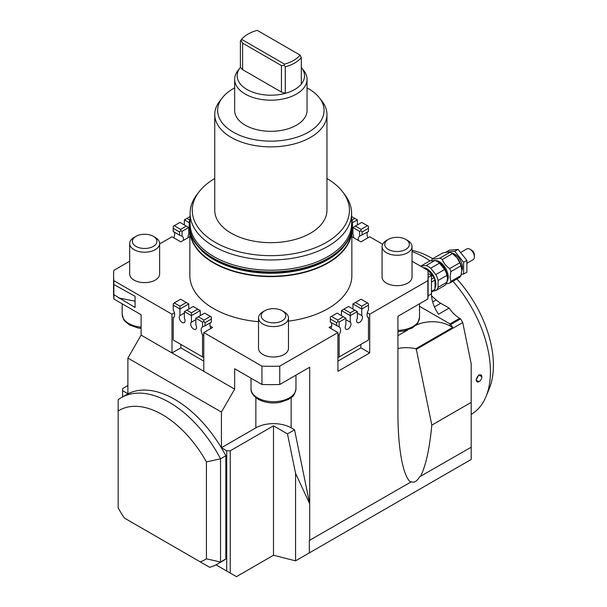<?xml version="1.0" encoding="UTF-8"?>
<svg xmlns="http://www.w3.org/2000/svg" width="607" height="607" viewBox="0 0 607 607"><rect width="100%" height="100%" fill="white"/><g stroke="black" fill="none" stroke-linecap="round" stroke-linejoin="round"><path stroke-width="0.91" d="M194.21 241.465L202.222 251.207A80.754 46.625 0 0 0 213.747 259.599A80.754 46.625 0 0 0 339.48 251.207A80.754 46.625 0 0 0 343.038 247.535M351.423 232.785A80.754 46.625 180 0 1 327.955 262.611A80.754 46.625 180 0 1 213.747 262.611A80.754 46.625 180 0 1 190.279 232.785M200.204 561.839L209.658 567.302A96.103 55.487 -120 0 0 217.412 564.078A96.103 55.487 -120 0 0 220.546 562.014L206.426 558.857A86.118 49.721 60 0 1 200.204 561.839L124.389 518.067A86.118 49.721 60 0 1 118.168 507.907L118.168 410.992A86.118 49.721 60 0 1 162.297 414.611A86.118 49.721 60 0 1 206.426 461.942L220.546 458.793A96.103 55.487 -120 0 0 169.361 402.38A96.103 55.487 -120 0 0 121.309 397.623A96.103 55.487 -120 0 0 118.168 399.687L118.168 410.992M206.426 558.857L206.426 461.942M225.842 558.956L220.546 562.014L220.546 458.793L225.842 455.736L225.842 558.956A96.103 55.487 60 0 1 222.701 561.02L217.412 564.078M431.554 295.852L436.16 299.941A24.963 14.409 -120 0 0 440.728 303.272L449.127 308.113A24.963 14.409 -120 0 0 459.711 318.311L460.599 318.819L450.887 324.419L419.52 306.307M467.064 263.18L473.073 259.713A6.237 3.604 -120 0 0 474.363 256.86A6.237 3.604 -120 0 0 473.536 253.407A6.237 3.604 -120 0 0 469.955 249.211A6.237 3.604 -120 0 0 466.836 248.908L460.759 252.413M474.363 256.86L474.363 254.819A3.741 2.162 -120 0 0 473.87 252.747A3.741 2.162 -120 0 0 471.715 250.236L469.955 249.211M461.305 274.258L463.596 274.053L466.889 272.156L466.889 260.388L458.065 249.409L449.233 250.198L445.948 252.262M466.889 260.388L463.596 262.285L454.772 251.306L445.948 252.095M463.596 274.053L463.596 262.285M458.065 249.409L454.772 251.306M451.752 253.18A10.858 6.267 60 0 1 461.419 262.482A10.858 6.267 60 0 1 461.828 270.646M447.359 278.56L446.919 282.24L438.095 287.331L438.095 280.495L446.919 275.403L447.359 277.543A12.481 7.208 -120 0 0 438.535 262.254L437.207 261.496A14.356 8.286 60 0 1 439.498 263.119L444.627 269.493L435.803 274.592L430.674 268.211L439.498 263.119M423.216 267.679A12.481 7.208 60 0 1 424.862 267.93M426.63 268.643A12.481 7.208 60 0 1 435.007 288.097M433.474 290.996L435.803 290.594L444.627 285.495A14.356 8.286 60 0 0 446.001 284.144A14.356 8.286 60 0 0 446.919 282.24M426.091 265.57L420.97 266.025L429.794 260.934L434.923 260.471L426.091 265.57A14.356 8.286 -120 0 1 430.674 268.211M434.923 260.471A14.356 8.286 60 0 1 437.207 261.496M444.627 269.493A14.356 8.286 60 0 1 446.919 275.403M435.803 290.594A14.356 8.286 -120 0 0 437.177 289.243A14.356 8.286 -120 0 0 438.095 287.331M438.095 280.495A14.356 8.286 -120 0 0 435.803 274.592M432.662 258.734L442.723 252.929L447.268 252.095L450.053 252.277L439.992 258.081C436.365 258.984 433.922 259.204 432.662 258.734A14.978 8.65 -120 0 0 431.471 260.426L431.418 260.623M461.836 270.206L460.948 275.601L450.887 281.413L450.007 277.035L450.887 271.64L460.948 265.828L461.836 270.206A13.726 7.929 -120 0 0 456.98 257.694L459.765 262.763L449.704 268.575C446.077 266.215 443.626 263.18 442.366 259.455L452.427 253.643L456.98 257.694A13.726 7.929 -120 0 0 452.124 253.392L451.244 252.884A14.978 8.65 60 0 1 452.427 253.643M446.221 283.81L449.704 283.105L459.765 277.293A14.978 8.65 60 0 0 460.948 275.601M435.166 260.555A12.481 7.208 60 0 1 448.239 277.035A12.481 7.208 60 0 1 447.086 281.413M450.887 271.64A14.978 8.65 -120 0 0 449.704 268.575M442.366 259.455A14.978 8.65 -120 0 0 439.992 258.081M459.765 262.763A14.978 8.65 60 0 1 460.948 265.828M450.053 252.277A14.978 8.65 60 0 1 451.244 252.884M449.704 283.105A14.978 8.65 -120 0 0 450.887 281.413M426.251 269.432L427.085 268.947L434.096 277.665L431.471 279.174M423.815 268.028L425.272 267.899L424.43 268.377M431.471 282.043L435.007 280.009L435.007 289.349L431.471 291.383M431.471 292.157L434.096 290.639A13.726 7.929 60 0 0 435.007 289.349M434.096 277.665A13.726 7.929 60 0 1 435.007 280.009M425.272 267.899A13.726 7.929 60 0 1 427.085 268.947M203.785 361.112L180.818 347.857L180.818 344.389M210.477 322.696A6.867 3.961 -120 0 0 210.037 325.997L212.609 327.484L203.785 332.575L261.943 366.15A157.259 90.792 0 0 0 279.759 366.15L337.917 332.575L329.093 327.484L331.665 325.997A6.867 3.961 120 0 0 331.217 322.696M210.037 325.997A6.867 3.961 -120 0 0 210.781 328.539M367.296 312.833L369.701 314.221L427.859 280.646A157.259 90.792 0 0 0 428.11 275.502A157.259 90.792 0 0 0 427.859 270.358L412.032 261.222M382.645 244.257L369.701 236.783L360.877 241.882L351.855 236.669M189.847 236.669L180.818 241.882L171.993 236.783L159.626 243.931M330.921 328.539A6.867 3.961 120 0 0 331.665 325.997M360.877 344.389L360.877 347.857L337.917 361.112M129.67 261.222L113.843 270.358A157.259 90.792 0 0 0 113.585 275.502A157.259 90.792 0 0 0 113.843 280.646L171.993 314.221L174.406 312.833M288.477 317.947L288.477 348.365A14.978 8.65 180 0 1 284.091 354.48A14.978 8.65 180 0 1 267.763 356.355A14.978 8.65 180 0 1 258.521 348.365L258.521 317.947A14.978 8.65 0 0 0 267.763 325.936A14.978 8.65 0 0 0 284.091 324.062A14.978 8.65 0 0 0 288.477 317.947A14.978 8.65 0 0 0 284.091 311.831L282.194 310.738A12.299 7.102 180 0 1 282.194 320.777A12.299 7.102 180 0 1 264.804 320.777A12.299 7.102 180 0 1 264.804 310.738L264.804 310.738A12.299 7.102 180 0 1 282.194 310.738M412.032 246.609L412.032 277.035A14.978 8.65 180 0 1 407.646 283.15A14.978 8.65 180 0 1 391.325 285.024A14.978 8.65 180 0 1 382.076 277.035L382.076 246.609A14.978 8.65 0 0 0 391.325 254.599A14.978 8.65 0 0 0 407.646 252.724A14.978 8.65 0 0 0 412.032 246.609A14.978 8.65 0 0 0 407.646 240.493L405.749 239.401A12.299 7.102 180 0 1 405.749 249.447A12.299 7.102 180 0 1 388.359 249.447A12.299 7.102 180 0 1 388.359 239.401L388.359 239.401A12.299 7.102 180 0 1 405.749 239.401M159.626 243.551L159.626 273.977A14.978 8.65 180 0 1 140.771 282.331A14.978 8.65 180 0 1 129.67 273.977L129.67 243.551A14.978 8.65 0 0 0 140.771 251.905A14.978 8.65 0 0 0 159.626 243.551A14.978 8.65 0 0 0 155.24 237.443L153.343 236.343A12.299 7.102 180 0 1 155.293 244.917A12.299 7.102 180 0 1 141.461 248.225A12.299 7.102 180 0 1 135.953 236.343A12.299 7.102 180 0 1 147.827 234.507A12.299 7.102 180 0 1 153.343 236.343M288.477 321.149A81.004 46.769 0 0 0 328.129 308.576A81.004 46.769 0 0 0 351.855 275.502L351.855 231.024M189.847 231.024L189.847 275.502A81.004 46.769 0 0 0 258.521 321.725M428.11 275.502L428.11 293.849A157.259 90.792 180 0 1 427.859 298.993L427.859 280.646M279.759 366.15L279.759 384.497L309.684 367.22L309.684 503.78L295.563 473.354L295.563 560.845L309.327 552.901L309.327 540.465L410.704 482.14C407.191 479.515 404.262 472.58 401.917 461.343C399.307 448.277 397.987 432.442 397.934 413.837L397.934 316.27L427.859 298.993M279.759 384.497A157.259 90.792 180 0 1 261.943 384.497L261.943 366.15M203.785 332.575L203.785 371.302L234.666 389.133L234.666 368.752L261.943 384.497M113.843 280.646L113.843 284.524L135.073 296.269L135.073 307.476L113.843 294.714L113.843 298.993A157.259 90.792 180 0 1 113.585 293.849L113.585 275.502M113.843 298.993L141.112 314.737L141.112 335.125L171.993 352.948L171.993 314.221M189.877 231.176A81.004 46.769 0 0 0 240.918 273.309A81.004 46.769 0 0 0 328.129 262.922A81.004 46.769 0 0 0 351.817 231.176M113.843 294.714L113.843 284.524M369.701 314.221L369.701 352.948L360.877 347.857M367.576 316.975L368.472 317.491L368.472 340.011L337.917 357.644M369.701 352.948L337.917 371.302L337.917 332.575M309.684 540.465L309.684 503.78L294.547 429.817L287.49 433.899L295.563 473.354M180.818 347.857L171.993 352.948L203.785 371.302M203.785 357.644L173.23 340.011L173.23 317.491L174.126 316.975M295.563 560.845L273.499 555.253L236.442 576.65L230.25 573.076L230.25 450.789L226.722 450.789L221.426 447.731L255.851 427.859A24.963 14.409 180 0 1 291.148 427.859L294.547 429.817M221.426 447.731L221.426 412.062L234.666 389.133M397.934 335.633L407.767 329.958M428.11 277.445L431.471 275.502L431.471 293.849A24.963 14.409 -120 0 0 438.535 314.229L449.127 308.113M141.112 335.125L127.88 358.054L127.88 393.715L122.584 390.658L122.584 388.624L127.88 385.566M351.605 218.125A81.619 47.118 180 0 1 352.462 224.962A81.619 47.118 180 0 1 343.805 246.078A81.619 47.118 180 0 1 252.057 270.813A81.619 47.118 180 0 1 189.232 224.962A81.619 47.118 180 0 1 190.097 218.125M352.462 225.114A81.619 47.118 180 0 1 352.462 225.265A81.619 47.118 180 0 1 343.805 246.381A81.619 47.118 180 0 1 252.057 271.117A81.619 47.118 180 0 1 189.232 225.265A81.619 47.118 180 0 1 189.232 225.114M351.605 213.338L351.605 223.588A80.754 46.625 180 0 1 343.038 244.484A80.754 46.625 180 0 1 327.955 256.556A80.754 46.625 180 0 1 239.947 266.663A80.754 46.625 180 0 1 190.097 223.588L190.097 213.338A80.754 46.625 0 0 0 239.947 256.412A80.754 46.625 0 0 0 327.955 246.305A80.754 46.625 0 0 0 351.605 213.338A80.754 46.625 0 0 0 344.564 194.308L342.591 191.759A78.591 45.373 180 0 1 326.422 242.368A78.591 45.373 180 0 1 226.282 247.656A78.591 45.373 180 0 1 199.104 191.759A78.591 45.373 180 0 1 214.749 178.511M351.605 219.112L352.143 222.959A81.368 46.974 180 0 1 343.585 246.017A81.368 46.974 180 0 1 250.433 270.434A81.368 46.974 180 0 1 189.559 222.959L190.097 219.112M326.953 178.511A78.591 45.373 180 0 1 342.591 191.759M326.953 114.488L326.953 210.288A56.102 32.391 180 0 1 310.518 233.187A56.102 32.391 180 0 1 249.378 240.205A56.102 32.391 180 0 1 214.749 210.288L214.749 114.488A56.102 32.391 0 0 0 249.378 144.413A56.102 32.391 0 0 0 310.518 137.394A56.102 32.391 0 0 0 326.953 114.488A56.102 32.391 0 0 0 322.067 101.27L319.434 97.871A53.219 30.729 180 0 1 308.485 132.144A53.219 30.729 180 0 1 240.668 135.725A53.219 30.729 180 0 1 222.268 97.871A53.219 30.729 180 0 1 233.217 88.69A53.219 30.729 180 0 1 234.659 87.886M199.104 191.759L197.131 194.308A80.754 46.625 0 0 0 190.097 213.338M307.043 87.886A53.219 30.729 180 0 1 319.434 97.871M240.926 40.244L242.61 43.158L281.443 65.571L284.357 65.313L284.478 64.114L241.609 39.364L240.395 40.942L240.395 67.438A33.696 19.454 0 0 0 240.084 67.825L237.807 70.761A36.192 20.896 0 0 0 234.659 79.297L234.659 110.413A36.192 20.896 0 0 0 256.996 129.723A36.192 20.896 0 0 0 296.444 125.194A36.192 20.896 0 0 0 307.043 110.413L307.043 79.297A36.192 20.896 0 0 0 303.895 70.761L301.611 67.825A33.696 19.454 0 0 0 301.307 67.438M222.268 97.871L219.635 101.27A56.102 32.391 0 0 0 214.749 114.488M284.478 64.114A32.254 18.627 0 0 0 293.659 60.396A32.254 18.627 0 0 0 300.086 55.1L301.307 57.597L301.307 84.092A33.696 19.454 0 0 0 301.611 67.825M241.609 39.364A32.254 18.627 0 0 1 248.043 34.06A32.254 18.627 0 0 1 257.224 30.35L300.086 55.1M281.443 65.571L281.443 92.067L285.275 93.349A33.696 19.454 0 0 0 294.676 89.525A33.696 19.454 0 0 0 301.307 84.092M284.357 65.313L285.275 66.853L285.275 93.349A33.696 19.454 0 0 1 247.284 89.669A33.696 19.454 0 0 1 240.084 67.825M240.395 67.438L242.61 69.653L242.61 43.158M242.61 69.653L281.443 92.067M285.275 66.853A33.696 19.454 0 0 0 294.676 63.029A33.696 19.454 0 0 0 301.307 57.597M234.659 79.297A36.192 20.896 0 0 0 256.996 98.6A36.192 20.896 0 0 0 296.444 94.07A36.192 20.896 0 0 0 307.043 79.297M337.044 313.106L343.395 316.778L337.697 320.064L331.346 316.399L337.044 313.106M361.749 306.178L361.749 309.031L368.472 305.154L368.472 303.796L367.447 302.893L361.749 306.178L355.399 302.514L352.925 303.94L361.749 309.031L361.749 315.602A4.12 2.375 -60 0 1 362.197 318.941A4.12 2.375 -60 0 1 359.549 322.431A4.12 2.375 -60 0 1 357.485 322.636A4.12 2.375 -60 0 1 357.341 318.151L357.341 311.581L354.867 310.154L350.277 312.802L343.926 309.138L348.517 306.482L354.867 310.154M368.472 305.154L368.472 309.957A6.867 3.961 -60 0 0 368.472 317.878L368.472 317.491M339.154 356.931L339.154 334.806L337.917 335.413M331.346 316.399L330.322 316.983L330.322 322.18L339.154 326.885A6.867 3.961 -60 0 1 339.154 334.806M343.395 316.778L345.869 318.205L339.154 322.082L337.97 321.399L337.697 320.064M343.926 309.138L341.453 310.564L350.277 315.655L350.277 322.226A4.12 2.375 -60 0 1 350.717 325.564A4.12 2.375 -60 0 1 348.077 329.055A4.12 2.375 -60 0 1 346.013 329.26A4.12 2.375 -60 0 1 345.869 324.775L345.869 318.205M352.925 309.031L352.925 303.94M357.341 313.053L361.749 315.602M345.869 319.677L350.277 322.226M355.399 302.514L361.097 299.221L367.447 302.893M330.322 319.024L336.68 322.696L336.68 325.845M336.68 322.696L337.97 321.399M339.154 326.885L339.154 322.082M341.453 315.655L341.453 310.564M357.341 311.581L350.277 315.655L350.277 312.802M355.399 226.077L361.749 222.412L367.447 225.698L361.097 229.37L355.399 226.077L352.925 227.504L352.925 234.074A4.12 2.375 60 0 1 353.494 237.618M358.305 240.395A6.867 3.961 60 0 1 359.64 236.184L368.472 231.479L368.472 226.29L367.447 225.698M367.576 231.995A6.867 3.961 -120 0 0 367.872 237.838M359.64 236.184L359.64 231.381L360.824 230.706L362.113 231.995L368.472 228.331M351.605 216.555L354.867 218.437L352.03 220.075M352.143 229.431L352.925 228.983M362.113 235.152L362.113 231.995M361.097 229.37L360.824 230.706M352.371 222.731L357.341 219.863L357.341 224.962M357.341 219.863L354.867 218.437M352.925 227.504L359.64 231.381M186.303 302.514L179.945 306.178L174.247 302.893L180.605 299.221L188.769 303.94L188.769 309.031M211.373 319.024L211.373 316.983L210.356 316.399L204.005 320.064L203.732 321.399L205.022 322.696L211.373 319.024L211.373 322.18L205.022 325.845L205.022 322.696M191.417 312.802L186.835 310.154L193.185 306.482L197.776 309.138L191.417 312.802L191.417 322.226A4.12 2.375 60 0 0 190.977 325.564A4.12 2.375 60 0 0 193.625 329.055A4.12 2.375 60 0 0 195.689 329.26A4.12 2.375 60 0 0 195.833 324.775L195.833 318.205L202.548 322.082L203.732 321.399M202.548 322.082L202.548 326.885L205.022 325.845M203.785 335.413L202.548 334.806L202.548 356.931M174.247 302.893L173.23 303.796L173.23 309.957A6.867 3.961 60 0 1 173.23 317.878L173.23 317.491M202.548 334.806A6.867 3.961 60 0 1 202.548 326.885M179.945 306.178L179.945 309.031L188.769 303.94M173.23 305.154L179.945 309.031L179.945 315.602L184.361 313.053M179.945 315.602A4.12 2.375 60 0 0 179.505 318.941A4.12 2.375 60 0 0 182.153 322.431A4.12 2.375 60 0 0 184.217 322.636A4.12 2.375 60 0 0 184.361 318.151L184.361 311.581L191.417 315.655L200.249 310.564L197.776 309.138M195.833 318.205L204.658 313.106L210.356 316.399M204.005 320.064L198.307 316.778M184.361 311.581L186.835 310.154M191.417 322.226L195.833 319.677M200.249 310.564L200.249 315.655M179.589 231.995L180.878 230.706L180.605 229.37L174.247 225.698L173.23 226.29L173.23 228.331L179.589 231.995L179.589 235.152L182.054 236.184L182.054 231.381L180.878 230.706M179.589 235.152L173.23 231.479L173.23 228.331M182.054 236.184A6.867 3.961 -60 0 1 183.397 240.395M173.822 237.838A6.867 3.961 120 0 0 174.126 231.995M189.672 220.075L186.835 218.437L190.097 216.555M188.2 237.618A4.12 2.375 -60 0 1 188.769 234.074L188.769 227.504L186.303 226.077L180.605 229.37M182.054 231.381L188.769 227.504M174.247 225.698L179.945 222.412L186.303 226.077M186.835 218.437L184.361 219.863L189.323 222.731M184.361 224.962L184.361 219.863M188.769 228.983L189.559 229.431M135.953 236.343L134.056 237.443A14.978 8.65 0 0 0 129.67 243.551M386.462 240.493L388.359 239.401L386.462 240.493A14.978 8.65 0 0 0 382.076 246.609M262.907 311.831L264.804 310.738L262.907 311.831A14.978 8.65 0 0 0 258.521 317.947M397.934 348.494C403.875 347.333 409.839 347.416 415.825 348.744L452.655 327.477L450.887 324.419M415.803 325.352A24.963 14.409 180 0 1 450.007 325.951L452.655 327.477M410.704 482.14L411.167 481.67L411.887 481.981C414.49 482.8 417.077 481.063 419.657 476.768L471.191 447.222L471.191 459.453L309.327 552.901M460.599 318.819L462.746 322.529L416.326 349.336L415.825 348.744M462.746 322.529L471.191 363.805L471.191 402.38L431.827 425.105L416.326 349.336M471.191 402.38L471.191 447.222M431.827 425.105C429.544 448.945 425.757 466.077 420.469 476.503M230.25 450.789L273.499 425.818L287.49 433.899M127.88 358.054L221.426 412.062M273.499 555.253L273.499 425.818M226.722 450.789L226.722 571.035L230.25 573.076M226.722 571.035L216.001 564.844M122.584 396.879L122.584 390.658M431.471 275.502L428.072 273.545M121.309 397.623L126.597 394.565A96.103 55.487 60 0 1 174.649 399.323A96.103 55.487 60 0 1 225.842 455.736M471.191 414.391A93.357 53.902 -120 0 0 486.086 396.401L489.333 388.442A87.59 50.571 -120 0 0 493.415 365.277A87.59 50.571 -120 0 0 456.881 278.962M432.7 258.719A87.59 50.571 -120 0 0 412.032 250.388M486.086 396.401A93.357 53.902 -120 0 0 490.426 371.704A93.357 53.902 -120 0 0 452.89 281.261M430.022 260.881A93.357 53.902 -120 0 0 412.032 251.571M478.908 381.712L476.047 380.005L478.87 374.876L481.859 376.735M479.067 375.217A3.923 2.261 -60 0 1 481.859 376.81A3.923 2.261 -60 0 1 479.105 381.598A3.923 2.261 -60 0 1 479.09 381.606A3.923 2.261 -60 0 1 476.313 380.02A3.923 2.261 -60 0 1 479.067 375.217M436.16 299.941L432.677 301.952M118.464 297.893L135.073 301.193M255.851 397.646L255.851 427.859M291.148 427.859L291.148 397.646M431.471 293.849L428.072 295.814M141.112 327.143A22.467 12.967 180 0 1 138.828 326.862A22.467 12.967 180 0 1 122.182 314.335L122.182 303.803M419.52 303.803L419.52 317.393A22.467 12.967 180 0 1 412.942 326.558A22.467 12.967 180 0 1 397.934 330.352M295.966 375.141L295.966 388.723A22.467 12.967 180 0 1 289.387 397.896A22.467 12.967 180 0 1 257.611 397.896A22.467 12.967 180 0 1 251.032 388.723L251.032 378.199M440.728 303.272L434.453 306.899M459.711 318.311L450.007 323.91L450.007 325.951M347.485 241.465L343.16 247.406L339.48 251.207M295.966 388.723C294.046 398.002 291.899 396.288 288.583 399.368L280.146 402.342C271.974 403.731 264.667 402.707 258.233 399.269C253.073 395.749 250.676 392.228 251.032 388.723M141.112 328.395L138.032 327.962L129.61 325.003L124.769 321.088L123.585 319.396L122.182 314.335M419.52 317.393L418.094 322.484L416.91 324.168L412.145 328.03L403.708 331.012L397.934 331.619"/></g></svg>
